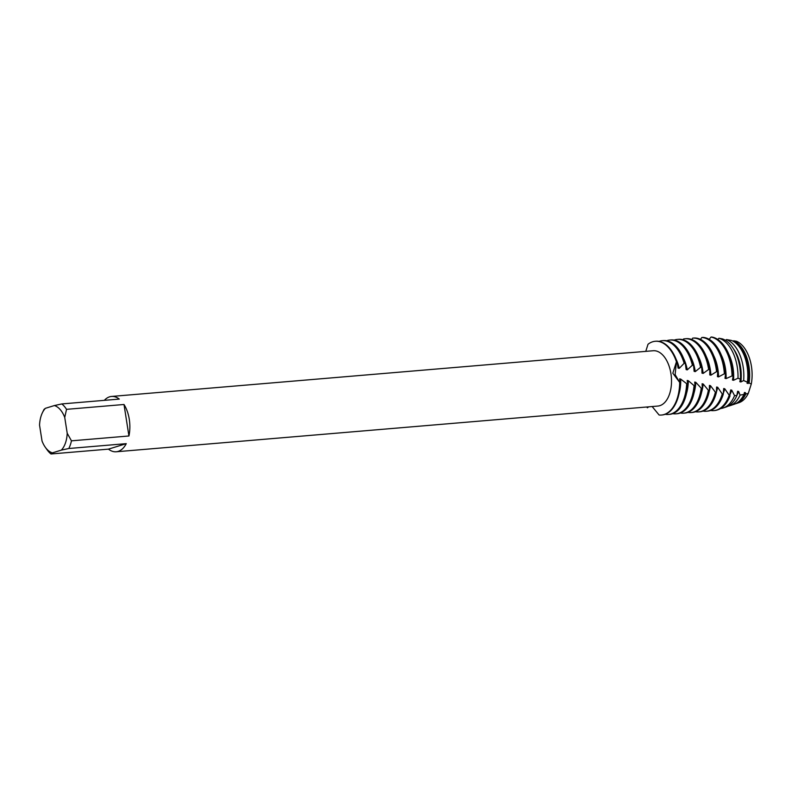 <?xml version="1.0" encoding="UTF-8"?>
<svg xmlns="http://www.w3.org/2000/svg" width="791" height="791" viewBox="0 0 791 791"><rect width="100%" height="100%" fill="white"/><g stroke="black" fill="none" stroke-linecap="round" stroke-linejoin="round"><path stroke-width="1.19" d="M751.272 384.1L748.306 393.354L745.804 394.017L745.429 392.662L744.44 392.494L743.985 394.422L740.079 395.095L738.626 391.456L737.617 391.268L736.896 395.47L734.562 395.648L731.724 390.141L730.716 389.943L729.559 395.767L724.734 388.747L723.706 388.529L723.271 394.234L722.272 393.987L717.655 387.254L716.606 387.026L716.389 392.465L715.38 392.198L710.466 385.672L709.418 385.425L709.398 390.566L708.37 390.279L703.189 384.001L702.121 383.754L702.299 388.549L701.251 388.252L695.803 382.31L694.716 382.063L695.071 386.492L688.308 380.698L687.211 380.461L687.705 384.505L680.715 379.087L679.607 378.849L680.23 382.567L679.687 382.429L672.825 373.223L676.443 361.764L677.056 361.873L678.114 368.141L679.281 368.339L684.136 363.287L685.342 363.553L686.143 369.605L687.31 369.852L692.392 365.195L693.588 365.491L694.122 371.345L695.279 371.612L700.569 367.311L701.755 367.627L702.013 373.174L703.15 373.431L708.627 369.476L709.794 369.793L709.784 374.934L710.901 375.181L716.557 371.632L717.704 371.938L717.447 376.645L718.554 376.892L724.368 373.767L725.495 374.084L725.001 378.345L726.098 378.592L732.051 375.923L733.148 376.289L732.456 380.036L733.534 380.283L738.003 378.207L740.425 379.196L739.812 381.707L740.88 381.954L743.649 380.54L747.416 382.201L747.06 383.319L749.087 382.992L751.272 384.1A31.462 18.005 85.2 0 0 751.45 366.401A31.462 18.005 85.2 0 0 736.441 341.247A31.462 18.005 85.2 0 1 751.45 366.401A31.462 18.005 85.2 0 1 751.272 384.1L748.306 393.354A31.462 18.005 85.2 0 1 737.726 402.975M52.394 452.877A24.056 13.763 85.2 0 1 45.265 447.202A24.056 13.763 85.2 0 1 42.032 441.002L39.55 425.172A24.056 13.763 85.2 0 1 42.358 412.843L43.693 410.074A27.764 15.879 85.2 0 1 44.019 409.412L45.413 408.304L54.361 405.556A24.056 13.763 85.2 0 1 64.733 417.421L66.533 409.343L123.999 404.488A27.764 15.879 85.2 0 1 129.289 419.368A27.764 15.879 85.2 0 1 128.933 435.979L71.457 440.834A27.764 15.879 85.2 0 1 68.787 448.507L126.263 443.652L108.466 449.13L51 453.975L52.394 452.877L61.342 450.119L68.787 448.507M104.353 400.345A27.764 15.879 85.2 0 1 111.541 396.449A27.764 15.879 85.2 0 1 119.283 399.089L61.817 403.934A27.764 15.879 85.2 0 1 66.533 409.343M111.541 396.449L653.188 350.739A27.764 15.879 85.2 0 1 670.936 373.659A27.764 15.879 85.2 0 1 657.855 406.06L116.208 451.77A27.764 15.879 85.2 0 1 108.466 449.13M648.017 344.263A37.009 21.179 85.2 0 1 676.443 361.764L675.128 374.598L679.687 382.419L675.128 374.598L676.443 361.764A37.009 21.179 85.2 0 0 655.245 341.277A37.009 21.179 85.2 0 0 648.017 344.263L645.772 351.362M648.758 406.831L647.364 407.79L647.898 406.9M652.15 406.544L659.101 415.008A37.009 21.179 85.2 0 0 679.687 382.429A37.009 21.179 85.2 0 1 661.464 415.038A37.009 21.179 85.2 0 1 659.101 415.008M647.364 407.79A37.009 21.179 85.2 0 1 646.731 406.999A37.009 21.179 85.2 0 0 647.364 407.79M126.263 443.652A27.764 15.879 85.2 0 1 116.208 451.77M71.457 440.834L67.205 433.25A24.056 13.763 85.2 0 1 61.342 450.119M67.205 433.25L64.733 417.421M42.358 412.843A24.056 13.763 85.2 0 1 45.413 408.304M51 453.975A27.764 15.879 85.2 0 1 47.035 449.713L45.265 447.202M123.999 404.488L128.933 435.979M61.817 403.934L54.361 405.556M748.306 393.354A31.462 18.005 85.2 0 1 739.101 402.609L736.372 403.529A32.154 18.401 85.2 0 1 736.085 403.628A32.154 18.401 85.2 0 1 735.343 403.825M686.628 384.218A37.009 21.179 85.2 0 1 671.065 413.95A37.009 21.179 85.2 0 1 668.484 414.454A37.009 21.179 85.2 0 1 665.211 414.286M659.061 341.396A37.009 21.179 85.2 0 1 659.674 341.188A37.009 21.179 85.2 0 1 662.255 340.684A37.009 21.179 85.2 0 1 684.136 363.287M661.741 415.018A37.009 21.179 -94.8 0 0 662.018 414.998A37.009 21.179 -94.8 0 0 664.608 414.494A37.009 21.179 -94.8 0 0 680.23 382.567M668.484 414.454L669.582 414.355A37.009 21.179 -94.8 0 0 672.162 413.851A37.009 21.179 -94.8 0 0 687.705 384.505M694.004 386.196A37.009 21.179 85.2 0 1 678.629 413.307A37.009 21.179 85.2 0 1 676.038 413.812A37.009 21.179 85.2 0 1 672.775 413.653M666.625 340.753A37.009 21.179 85.2 0 1 667.228 340.555A37.009 21.179 85.2 0 1 669.819 340.051A37.009 21.179 85.2 0 1 692.392 365.195M676.038 413.812L677.145 413.723A37.009 21.179 -94.8 0 0 679.726 413.218A37.009 21.179 -94.8 0 0 695.071 386.492M701.251 388.252A37.009 21.179 85.2 0 1 686.192 412.675A37.009 21.179 85.2 0 1 683.602 413.179A37.009 21.179 85.2 0 1 680.339 413.011M674.308 340.14L674.347 340.061A37.009 21.179 85.2 0 1 674.792 339.912A37.009 21.179 85.2 0 1 677.383 339.408A37.009 21.179 85.2 0 1 700.569 367.311M683.602 413.179L684.709 413.08A37.009 21.179 -94.8 0 0 687.29 412.576A37.009 21.179 -94.8 0 0 702.299 388.549M708.37 390.279A37.009 21.179 85.2 0 1 693.747 412.032A37.009 21.179 85.2 0 1 691.166 412.536A37.009 21.179 85.2 0 1 687.903 412.378M709.794 369.793A37.009 21.179 -94.8 0 0 709.715 369.239A37.009 21.179 -94.8 0 0 686.044 338.677L684.937 338.775A37.009 21.179 85.2 0 1 708.607 369.328A37.009 21.179 85.2 0 1 708.627 369.476M683.048 339.784L683.513 338.983A37.009 21.179 85.2 0 1 684.937 338.775M691.166 412.536L692.273 412.447A37.009 21.179 -94.8 0 0 694.854 411.943A37.009 21.179 -94.8 0 0 709.398 390.566M715.38 392.198A37.009 21.179 85.2 0 1 701.31 411.399A37.009 21.179 85.2 0 1 698.73 411.893A37.009 21.179 85.2 0 1 695.457 411.735M717.704 371.938A37.009 21.179 -94.8 0 0 717.269 368.596A37.009 21.179 -94.8 0 0 694.023 338.014L692.689 338.123A37.009 21.179 85.2 0 1 716.171 368.685A37.009 21.179 85.2 0 1 716.557 371.632M698.73 411.893L699.827 411.804A37.009 21.179 -94.8 0 0 702.418 411.3A37.009 21.179 -94.8 0 0 716.389 392.465M722.272 393.987A37.009 21.179 85.2 0 1 708.874 410.756A37.009 21.179 85.2 0 1 706.294 411.261A37.009 21.179 85.2 0 1 703.021 411.102M725.495 374.084A37.009 21.179 -94.8 0 0 724.833 367.963A37.009 21.179 -94.8 0 0 703.189 337.401L701.854 337.48A37.009 21.179 85.2 0 1 723.735 368.052A37.009 21.179 85.2 0 1 724.368 373.767M706.294 411.261L707.391 411.162A37.009 21.179 -94.8 0 0 709.982 410.667A37.009 21.179 -94.8 0 0 723.271 394.234M729.065 395.648A37.009 21.179 85.2 0 1 716.438 410.114A37.009 21.179 85.2 0 1 713.848 410.618A37.009 21.179 85.2 0 1 710.585 410.46M733.148 376.289A36.861 21.09 -94.8 0 0 732.387 367.34A36.861 21.09 -94.8 0 0 712.424 337.144L711.692 337.025A37.009 21.179 85.2 0 1 731.843 367.37A37.009 21.179 85.2 0 1 732.614 376.081M711.692 337.025L711.03 337.045A37.009 21.179 85.2 0 1 731.299 367.41A37.009 21.179 85.2 0 1 732.051 375.923M734.562 395.648A35.476 20.299 85.2 0 1 723.35 407.929A35.476 20.299 85.2 0 1 723.033 408.027A35.476 20.299 85.2 0 1 720.601 408.512M740.425 379.196A34.764 19.894 -94.8 0 0 739.773 366.975A34.764 19.894 -94.8 0 0 722.183 338.825L718.94 338.251A35.476 20.299 85.2 0 1 737.281 367.103A35.476 20.299 85.2 0 1 738.003 378.207M740.079 395.095A33.815 19.35 85.2 0 1 729.866 405.734A33.815 19.35 85.2 0 1 729.559 405.823A33.815 19.35 85.2 0 1 727.977 406.188M747.416 382.201A32.678 18.697 -94.8 0 0 747.159 366.609A32.678 18.697 -94.8 0 0 731.418 340.427L726.464 339.576A33.815 19.35 85.2 0 1 743.135 366.806A33.815 19.35 85.2 0 1 743.649 380.54M736.441 341.247L733.603 340.792A32.154 18.401 85.2 0 1 748.998 366.52A32.154 18.401 85.2 0 1 749.087 382.992M733.603 340.792L732.97 341.158M726.464 339.576L725.485 340.357M718.94 338.251L717.763 339.458M711.03 337.045L709.151 339.339M701.854 337.48L700.47 339.388M692.689 338.123L691.769 339.537M745.804 394.017A32.154 18.401 85.2 0 1 736.372 403.529M735.501 342.849A31.333 17.926 85.2 0 1 748.108 383.546M745.429 392.662A31.333 17.926 85.2 0 1 740.327 400.048M734.038 404.31A32.678 18.697 -94.8 0 0 734.335 404.221A32.678 18.697 -94.8 0 0 743.985 394.422M733.445 348.821A31.333 17.926 85.2 0 1 740.88 381.954M738.626 391.456A31.333 17.926 85.2 0 1 736.925 395.213M725.812 407.088A34.764 19.894 -94.8 0 0 726.128 406.989A34.764 19.894 -94.8 0 0 736.896 395.47M728.768 354.23A31.333 17.926 85.2 0 1 733.534 380.283M731.724 390.141A31.333 17.926 85.2 0 1 730.133 394.323M717.615 409.857A36.861 21.09 -94.8 0 0 717.912 409.768A36.861 21.09 -94.8 0 0 730.053 395.777M729.559 395.767A37.009 21.179 85.2 0 1 717.318 409.965A37.009 21.179 85.2 0 1 714.402 410.578A37.009 21.179 85.2 0 1 714.125 410.598M721.372 355.199A31.333 17.926 85.2 0 1 726.098 378.592M724.734 388.747A31.333 17.926 85.2 0 1 723.281 393.305M713.808 355.831A31.333 17.926 85.2 0 1 718.554 376.892M717.655 387.254A31.333 17.926 85.2 0 1 716.369 392.128M706.244 356.474A31.333 17.926 85.2 0 1 710.901 375.181M710.466 385.672A31.333 17.926 85.2 0 1 709.201 391.515M698.68 357.107A31.333 17.926 85.2 0 1 703.15 373.431M703.189 384.001A31.333 17.926 85.2 0 1 701.637 392.158M701.755 367.627A37.009 21.179 -94.8 0 0 678.48 339.319L677.383 339.408M691.116 357.75A31.333 17.926 85.2 0 1 695.279 371.612M695.803 382.31A31.333 17.926 85.2 0 1 694.083 392.791M693.588 365.491A37.009 21.179 -94.8 0 0 670.916 339.952L669.819 340.051M683.562 358.382A31.333 17.926 85.2 0 1 687.31 369.852M688.308 380.698A31.333 17.926 85.2 0 1 686.519 393.434M677.056 361.873A37.009 21.179 -94.8 0 0 655.798 341.228A37.009 21.179 -94.8 0 0 655.521 341.257M685.342 363.553A37.009 21.179 -94.8 0 0 663.352 340.595L662.255 340.684M675.998 359.025A31.333 17.926 85.2 0 1 679.281 368.339M680.715 379.087A31.333 17.926 85.2 0 1 678.955 394.066M734.335 404.221L729.866 405.734M726.128 406.989L723.35 407.929M717.912 409.768L717.318 409.965M714.402 410.578L713.848 410.618M655.798 341.228L655.245 341.277M662.018 414.998L661.464 415.038"/></g></svg>

